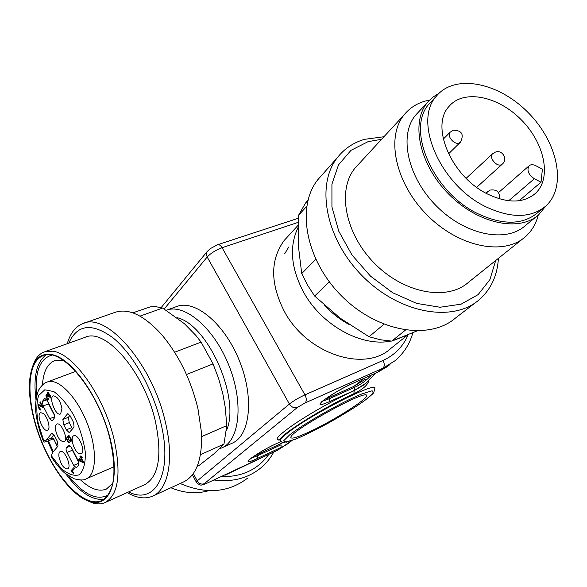 <?xml version="1.0" encoding="UTF-8"?>
<svg xmlns="http://www.w3.org/2000/svg" width="587" height="587" viewBox="0 0 587 587"><rect width="100%" height="100%" fill="white"/><g stroke="black" fill="none" stroke-linecap="round" stroke-linejoin="round"><path stroke-width="0.88" d="M63.469 360.425L54.32 360.785C47.224 363.947 43.269 372.033 42.447 385.035M53.63 438.694L57.357 446.883M80.61 479.968C90.442 489.008 99.056 492.031 106.445 489.044L112.836 483.145M368.717 380.868C367.726 385.05 362.781 389.342 353.88 393.76C324.516 406.828 278.766 435.642 279.999 439.986C273.256 440.646 278.267 435.187 295.026 423.638C311.374 412.661 336.417 398.698 353.88 390.817L363.478 385.197M407.928 334.817L391.177 348.15C365.202 372.884 307.39 354.387 284.622 311.924C270.203 283.91 270.027 260.122 284.093 240.575L288.166 236.121M231.872 443.346L232.276 443.163C250.348 435.407 254.391 397.061 239.151 360.125C224.139 323.085 194.627 299.062 176.511 306.597L166.803 310.075M283.11 442.583L256.879 454.852L257.392 455.791L281.041 444.807L281.129 447.397L257.502 458.41C236.106 468.587 254.971 453.443 275.978 443.831L280.916 441.541M254.024 456.114L256.879 454.852M365.496 379.136L353.873 386.385L328.676 397.707L329.263 398.749L354.46 387.413C361.056 384.412 366.699 380.303 371.38 375.071M325.081 399.204L328.676 397.707M308.725 432.142C297.059 437.506 291.101 439.245 290.858 437.366C289.633 431.254 369.788 387.273 366.464 395.858C366.736 399.762 331.787 421.598 308.725 432.142M170.876 487.76C183.958 493.175 196.623 494.144 208.869 490.666M247.479 478.222C228.35 492.72 205.905 494.481 180.15 483.497M273.791 452.027C270.416 458.286 265.992 463.671 260.525 468.177C247.692 478.405 232.158 482.338 213.91 479.997M268.883 454.316C257.818 469.629 241.895 477.062 221.13 476.622M226.237 474.237L224.153 475.213M225.034 475.206L266.769 455.307M32.608 366.464L34.78 361.056C37.106 356.551 40.202 353.528 44.076 351.987L52.617 351.202C73.067 353.08 103.833 395.88 113.981 438.885C121.443 473.438 118.523 494.636 105.227 502.487C101.426 504.226 97.141 504.343 92.372 502.854L86.384 500.241M144.468 484.767L144.85 484.598C158.82 476.475 162.35 455.453 155.423 421.539C144.431 372.004 105.161 327.098 84.946 337.393L44.803 351.723M34.061 419.58C43.658 457.031 69.127 495.472 89.65 501.496C109.945 508.452 120.812 480.115 110.151 438.584C99.775 397.098 70.858 356.969 51.025 354.445C43.365 353.389 37.612 356.544 33.767 363.903C27.816 376.964 27.919 395.528 34.061 419.58M110.033 439.377C98.682 390.847 61.312 346.161 42.895 355.788C25.711 362.553 26.011 403.291 41.567 441.226C56.836 479.271 84.888 508.327 101.72 500.572C114.48 493.029 117.253 472.63 110.033 439.377M46.087 354.959C36.555 361.952 33.173 376.81 35.954 399.534M47.591 441.138L52.757 452.357M65.883 474.01C79.612 492.361 92.35 500.755 104.082 499.177M51.832 355.172C39.696 358.598 34.604 372.268 36.563 396.181M48.376 440.822L53.358 451.638M68.635 476.006C83.794 494.65 96.936 500.99 108.081 495.024M128.634 491.921C155.276 505.649 173.319 473.474 160.801 422.735C152.877 389.159 133.095 354.255 113.298 338.053C92.108 322.52 77.264 324.229 68.782 343.16M127.166 492.581C136.83 498.209 145.422 499.346 152.95 496.008C168.337 489.331 174.31 459.21 165.431 422.398C152.627 364.145 106.408 311.609 82.782 323.613C75.415 326.592 70.242 333.291 67.27 343.703M183.474 481.964L183.892 481.773C196.616 475.228 202.478 458.763 201.466 432.392L197.951 408.684C190.848 379.569 178.69 354.812 161.491 334.407C143.903 315.153 128.362 307.823 114.876 312.409L83.728 323.283M201.657 436.625L226.802 425.59L225.217 407.165L222.825 393.752L218.621 378.52L213.052 363.903L201.077 342.104L195.875 335.434L184.465 323.745L162.68 308.05L140 316.122M162.68 308.05L155.841 306.663L150.367 306.818L132.816 312.849M197.188 466.327L199.052 465.484L213.998 453.773L223.97 444.088L200.46 454.639M223.97 444.088L226.802 425.59M213.052 363.903L186.468 374.513M174.632 352.251L201.077 342.104M79.722 460.274L82.613 461.543L81.153 458.704L79.722 460.274M81.153 458.704L81.608 458.506M82.613 461.543L83.075 461.353M82.187 457.302L80.801 459.085M69.736 436.09L68.738 436.508C67.96 437.308 68.173 438.57 69.376 440.301L70.425 441.813L68.4 442.781L66.104 438.328L66.463 437.902L68.305 441.483L69.376 440.998L67.564 437.22L68.165 435.334L68.95 435.422L71.343 439.634L71.174 441.248L70.543 440.133L70.675 439.017L68.738 436.508M71.57 447.83L72.392 450.207L66.969 452.46L73.624 465.41L76.273 467.67L78.768 465.014L78.086 460.487L71.357 447.419L68.738 445.181L66.617 447.624C65.773 448.431 65.891 450.038 66.969 452.46M78.922 462.886L72.392 450.207M62.838 419.5L63.763 424.834L66.331 429.816L69.237 432.648L74.043 427.05L73.632 422.574L70.036 415.618L67.593 413.754L62.838 419.5L68.349 417.313L69.904 415.405M68.349 417.313L69.259 422.64L72.502 428.884M54.657 415.743L48.545 403.878L43.1 405.977L49.638 418.707L52.133 420.857L54.209 418.282C55.039 417.423 54.907 415.779 53.828 413.358L47.209 400.51L44.744 398.397L42.374 401.435L43.1 405.977M47.73 401.508L48.545 403.878M74.432 468.455L73.133 470.143M54.041 434.864L51.421 438.078C53.901 439.296 55.868 442.253 57.306 446.949M40.672 405.558L42.081 406.527L39.879 402.242L40.209 401.802L43.181 407.576L38.889 405.536L38.632 406.564L41.061 410.042L40.026 409.99C38.155 407.605 37.619 405.727 38.426 404.355L40.672 405.558M39.879 402.242L40.349 402.066M42.081 406.527L42.543 406.343M80.933 457.192L81.696 456.348L82.268 457.471L81.505 458.308L83.545 462.255L83.185 462.644L78.996 460.751L78.526 459.841L80.573 457.589L79.942 456.363L80.302 455.967L80.933 457.192L81.916 456.781M79.942 456.363L80.404 456.165M80.573 457.589L82.019 456.979M78.526 459.841L80.72 458.924M78.996 460.751L79.92 460.362M69.376 440.998L69.956 440.764M68.305 441.483L69.97 440.8M66.104 438.328L66.58 438.137M70.543 440.133L71.365 439.795M78.438 453.208L81.417 453.707C85.871 451.52 78.592 433.94 73.969 435.715C69.882 436.361 73.382 449.994 78.438 453.208M61.936 408.376C60.212 400.694 57.423 396.526 53.571 395.88C48.031 396.871 56.014 417.093 60.666 413.857L61.936 408.376M42.939 413.307L40.797 412.705C35.594 413.644 43.387 433.177 47.738 430.11C50.996 428.657 47.408 416.044 42.939 413.307M58.942 456.671C60.953 464.867 63.888 468.932 67.754 468.866C71.959 466.812 64.834 449.73 60.49 451.447C59.126 451.946 58.612 453.685 58.942 456.671M51.172 456.532L52.448 452.716L58.04 446.069L57.13 440.888L54.62 436.009L51.839 433.235L46.079 440.235L51.421 438.078M71.254 471.596L70.888 470.891L73.955 467.523L74.52 468.624L72.12 471.244L73.698 472.939L73.331 473.335L71.254 471.596L72.157 471.207M70.888 470.891L73.045 469.967M47.356 394.963L47.488 392.116L48.303 392.321L50.445 396.357L50.306 398.037L49.697 397.01L49.807 395.777L48.017 393.327L48.589 396.695L48.207 396.995L47.364 395.719L46.637 395.792L47.011 397.722L48.347 398.617L48.743 399.842C47.782 399.967 46.916 398.911 46.138 396.658L46.329 394.376L47.723 394.824M49.697 397.01L50.489 396.702M52.896 438.988L47.459 441.197C45.038 442.136 43.754 442.319 43.621 441.74L44.869 440.235L46.079 440.235M55.435 429.471C57.313 437.425 60.19 441.534 64.064 441.784C68.848 440.177 61.349 421.708 56.866 424.063C55.582 424.709 55.097 426.507 55.435 429.471M534.339 178.749C528.381 174.515 526.62 170.208 529.063 165.82C530.729 164.375 532.967 164.331 535.77 165.695L542.403 169.144L541.031 182.205L534.339 178.749L508.665 200.761M541.031 182.205L519.179 200.717M487.914 194.216C507.858 203.535 523.692 203.263 535.425 193.394C552.081 178.118 544.619 142.979 521.029 119.565C497.717 95.864 463.385 89.019 448.938 106.511C429.97 126.352 451.763 177.12 487.914 194.216M486.197 206.94C511.101 218.489 530.919 218.232 545.668 206.162C567.343 186.886 557.826 142.039 527.889 112.337C498.312 82.246 454.507 73.529 436.288 96.283C412.852 121.502 440.514 185.492 486.197 206.94M432.524 100.282L429.024 104.009C405.624 129.206 432.89 192.719 478.244 213.881C502.964 225.276 522.687 224.953 537.413 212.898L543.357 208.047M439.12 93.179L432.67 97.281L427.292 102.652C410.452 122.91 419.676 165.167 449.033 194.436C478.178 223.933 519.473 232.43 538.778 214.651L545.778 206.059M419.111 111.398L415.501 115.25C398.683 135.45 407.576 177.259 436.486 206.074C465.175 235.116 506.053 243.312 525.328 225.584L536.423 216.559M429.574 100.076L425.267 101.074C416.55 103.539 409.469 108.162 404.032 114.942C385.674 137.387 395.418 183.43 427.248 215.172C458.851 247.156 503.881 256.137 525.321 236.788C531.69 231.153 535.99 223.926 538.235 215.121M358.987 163.802L354.974 168.161C336.843 190.225 345.141 234.088 374.866 263.724C404.37 293.595 447.36 301.248 468.551 282.252L522.804 238.799M381.594 139.28L368.093 141.65L350.975 150.345L338.523 164.837L331.926 184.164L331.934 206.91L338.772 231.227L351.995 255.015L370.529 276.161L392.725 292.766L416.609 303.398L440.067 307.25L461.125 304.161L478.134 294.623L489.888 279.617L495.699 260.511M383.942 136.734L364.498 139.339C353.264 142.663 344.165 148.841 337.195 157.859C315.476 185.507 325.88 239.584 362.671 276.286C399.211 313.26 452.217 322.865 478.787 300.096C490.791 289.78 497.336 275.853 498.422 258.331M322.791 174.09L317.618 179.923C296.053 207.314 305.783 260.246 341.502 295.87C376.971 331.765 428.884 340.753 455.277 318.205L475.984 302.261M307.97 200.189L305.467 203.168L298.49 215.385L298.372 245.931L301.718 273.579L315.747 259.359M306.715 206.294L298.49 215.385M301.718 273.579L307.463 285.047L314.639 296.031L340.078 318.103L369.032 336.747L383.971 324.273M329.366 281.877L314.639 296.031M369.032 336.747L380.515 339.778L391.756 341.106L416.939 330.958M405.448 330.092L391.756 341.106M375.372 373.288L366.303 382.995L354.46 390.362L329.3 401.735C319.555 405.911 317.486 405.558 323.092 400.672C331.171 394.633 340.915 388.924 352.339 383.546L377.94 372.107L382.944 368.21L305.13 402.902L297.367 407.459L204.239 483.71C203.197 484.657 203.931 484.561 206.448 483.439L277.38 450.302L292.106 440.521M353.88 393.76L354.46 387.413M277.38 450.302L288.547 443.266L277.38 450.302M298.189 222.356L222.084 247.707L304.947 394.868L383.025 360.447C394.765 355.084 403.137 346.513 408.141 334.729M193.314 473.54L197.232 480.878L289.398 404.017L207.182 257.025L164.213 308.982M412.91 332.712C409.704 344.041 403.731 353.389 395 360.748L382.944 368.21C384.676 366.405 384.705 363.815 383.025 360.447M377.507 372.297L389.959 364.659M324.501 305.335C331.714 313.098 339.792 319.409 348.729 324.273M390.942 341.069C361.856 347.181 322.138 325.594 304 292.913C290.925 268.545 288.943 246.745 298.057 227.521M406.424 335.441L393.07 340.629M166.268 310.259C184.281 303.068 213.609 327.502 228.6 364.696C243.81 401.802 239.936 440.096 222.077 447.764L232.276 443.163M226.531 430.344C240.714 398.47 207.952 324.376 176.988 317.655M282.369 442.429L280.527 443.875M250.781 458.44L257.392 455.791L257.502 458.41M364.241 378.263L353.873 386.385M322.468 401.259L329.263 398.749L329.3 401.735M352.339 383.546L351.914 383.737M288.877 246.863L284.68 253.738M286.896 433.522C308.806 415.464 378.776 379.906 374.785 388.601L373.736 392.688C372.429 394.42 368.086 397.979 360.697 403.386C351.077 409.792 340.152 416.44 327.913 423.33C315.813 429.838 304.829 435.209 294.953 439.428L283.367 442.605L282.244 442.393L280.27 440.477C280.469 439.201 282.677 436.882 286.896 433.522M280.725 441.321L280.41 440.8M289.78 434.74L283.521 440.932L286.317 442.18L297.169 438.496C317.332 429.904 349.309 411.832 365.774 399.703L373.295 392.974L372.143 390.773L362.091 393.811C341.707 402.124 305.445 422.669 289.78 434.74M297.367 407.459C294.248 408.435 291.592 407.283 289.398 404.017C293.522 400.811 298.71 397.759 304.947 394.868C306.678 398.419 306.744 401.097 305.13 402.902M222.084 247.707C215.767 250.077 210.799 253.188 207.182 257.025L206.367 254.156L207.094 251.625L210.139 248.705L217.542 244.757C219.127 244.353 220.639 245.337 222.084 247.707M196.344 482.169L197.232 480.878C199.081 483.71 201.422 484.657 204.239 483.71M207.482 251.148L161.161 307.603M217.542 244.757L298.35 218.239M277.086 450.486L206.448 483.439M40.026 409.99L40.885 409.66M39.41 405.595L40.298 405.257M67.564 437.22L68.378 436.889M70.675 439.017L71.159 438.819M66.617 447.624L70.455 446.047M69.413 445.21L68.305 445.672M73.624 465.41L78.959 463.15M66.331 429.816L71.827 427.6M69.259 422.64L63.763 424.834M68.011 413.71L67.292 413.989M45.001 398.346L44.553 398.514M42.374 401.435L46.769 399.754M49.638 418.707L54.76 416.697M52.199 433.191L51.568 433.441M72.157 472.117L72.781 471.853M45.933 395.352L47.261 394.853M46.138 396.658L46.593 396.482M47.364 395.719L47.929 395.506M49.807 395.777L50.277 395.601M44.289 440.683L45.647 440.14M51.355 455.761L61.195 468.448C68.092 474.325 74.145 476.417 79.348 474.729C83.545 470.598 85.548 463.194 85.357 452.533C83.677 440.602 79.979 428.473 74.263 416.146C67.74 404.869 60.945 396.687 53.865 391.602L44.788 389.79L38.654 395.513C36.387 402.748 36.262 412.118 38.287 423.623L43.908 441.167M51.135 456.473C55.427 463.26 59.889 468.734 64.533 472.902L73.977 478.743C80.184 480.379 84.33 480.371 86.428 478.721C96.877 474.369 97.354 447.998 86.649 421.862C76.083 395.675 57.511 377.507 47.158 382.049C44.223 382.966 41.523 385.439 39.05 389.474C38.096 389.995 34.295 402.22 35.946 413.336C37.135 422.523 39.674 431.944 43.563 441.6M443.288 139.097L450.134 132.236L453.333 130.211C461.808 130.387 464.207 134.357 460.516 142.12L459.027 143.067C454.081 144.989 446.538 135.788 450.134 132.236L450.412 131.95M466.137 178.331L492.493 153.882L495.311 152.143C502.289 149.369 508.107 159.114 502.413 164.03L501.159 164.808C496.279 166.84 488.7 157.279 492.493 153.882L492.728 153.655M486.484 193.468L487.687 191.45M54.929 360.565L54.32 360.785M298.108 225.276L284.093 240.575M249.071 459.804L249.108 459.848C246.958 460.736 264.355 448.806 275.846 443.911L280.931 441.556M321.17 402.337L321.228 402.381C319.064 403.071 339.748 388.667 352.141 383.671L377.742 372.224L387.662 366.457M279.999 439.986L278.781 439.582L279.852 439.861M206.169 483.607L201.583 485.045C200.387 485.743 195.266 482.221 196.256 481.993L192.397 474.78M222.077 447.764L219.516 448.769M297.389 218.364L298.357 218.056M144.85 484.598L105.227 502.487M89.65 501.496L92.372 502.854M33.767 363.903L34.78 361.056M43.592 355.539L42.895 355.788M183.892 481.773L152.95 496.008M38.889 405.536L40.07 405.081M46.865 395.528L47.811 395.168M48.017 393.327L48.963 392.967M75.716 371.38L47.576 381.895M114.069 466.724L86.428 478.721M499.544 198.876C500.029 192.088 496.859 189.161 490.035 190.078L485.823 193.116M460.223 142.406L448.512 153.86M502.164 164.257L476.695 187.326M498.524 192.587L529.063 165.82M535.425 193.394L533.488 195.023M436.288 96.283L429.024 104.009M415.501 115.25L427.292 102.652M354.974 168.161L404.032 114.942M317.618 179.923L337.195 157.859M305.467 203.168L307.904 200.46M366.083 395.22L366.464 395.858"/></g></svg>
